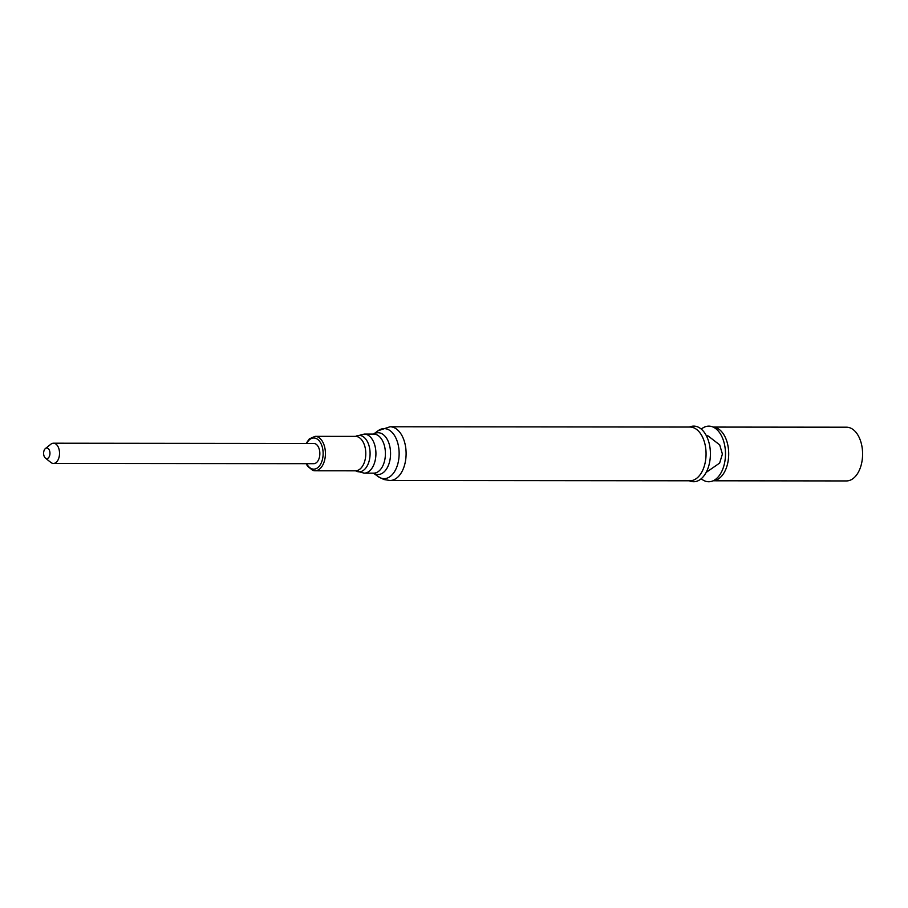 <?xml version="1.0" encoding="UTF-8"?>
<svg xmlns="http://www.w3.org/2000/svg" width="908" height="908" viewBox="0 0 908 908"><rect width="100%" height="100%" fill="white"/><g stroke="black" fill="none" stroke-linecap="round" stroke-linejoin="round"><path stroke-width="1.36" d="M701.237 478.743A27.819 16.696 -89.9 0 0 705.55 481.229A27.819 16.696 -89.9 0 0 714.029 480.343A27.819 16.696 -89.9 0 0 725.492 453.955A27.819 16.696 -89.9 0 0 714.074 427.543A27.819 16.696 -89.9 0 0 701.282 429.121M689.365 480.786A27.819 16.696 -89.9 0 0 690.466 481.217A27.819 16.696 -89.9 0 0 710.396 453.001A27.819 16.696 -89.9 0 0 689.41 427.055M45.4 458.086L50.825 462.433A10.113 6.072 -89.9 0 0 52.868 463.386A10.113 6.072 -89.9 0 0 53.459 463.432L313.771 463.682A10.113 6.072 -89.9 0 0 319.82 454.556A10.113 6.072 -89.9 0 0 314.962 443.649A10.113 6.072 -89.9 0 0 313.793 443.456L53.47 443.206A10.113 6.072 -89.9 0 0 50.848 444.205L45.411 448.541A5.289 3.178 -89.9 0 0 43.607 453.308A5.289 3.178 -89.9 0 0 45.4 458.086A5.289 3.178 -89.9 0 0 46.467 458.585A5.289 3.178 -89.9 0 0 49.906 452.388A5.289 3.178 -89.9 0 0 45.411 448.541M846.449 480.934A26.865 16.117 -89.9 0 0 862.6 454.079A26.865 16.117 -89.9 0 0 846.506 427.203L713.155 427.078A26.865 16.117 -89.9 0 1 728.704 453.955A26.865 16.117 -89.9 0 1 713.143 480.786L846.449 480.934M53.459 463.432A10.113 6.072 -89.9 0 0 59.531 453.33A10.113 6.072 -89.9 0 0 53.47 443.206M389.975 480.502L689.91 480.786A26.865 16.117 -89.9 0 0 706.061 453.932A26.865 16.117 -89.9 0 0 689.966 427.055L390.02 426.771A26.865 16.117 -89.9 0 1 406.114 453.648A26.865 16.117 -89.9 0 1 389.975 480.502L383.823 479.503L378.046 476.507A25.015 15.016 -89.9 0 0 381.201 478.175A25.015 15.016 -89.9 0 0 399.055 450.89A25.015 15.016 -89.9 0 0 378.08 430.744L390.02 426.771M373.54 473.159A20.895 12.542 -89.9 0 0 375.571 474.135A20.895 12.542 -89.9 0 0 390.519 451.878A20.895 12.542 -89.9 0 0 373.585 434.081M373.642 473.147L373.699 473.159A19.533 11.725 -89.9 0 0 385.412 453.637A19.533 11.725 -89.9 0 0 373.71 434.081L372.972 434.501M373.676 473.159L364.176 473.147A19.533 11.725 -89.9 0 0 375.923 453.625A19.533 11.725 -89.9 0 0 364.21 434.081L373.71 434.081M364.21 434.081L355.471 436.385A17.218 10.329 -89.9 0 1 365.788 453.614A17.218 10.329 -89.9 0 1 355.448 470.821L355.675 470.855A18.205 10.919 -89.9 0 0 357.037 471.468A18.205 10.919 -89.9 0 0 370.067 452.411A18.205 10.919 -89.9 0 0 355.675 436.373M313.067 470.457A17.218 10.329 -89.9 0 0 315.065 470.787A17.218 10.329 -89.9 0 0 325.416 453.58A17.218 10.329 -89.9 0 0 315.099 436.351L309.288 438.893L306.166 443.445M306.654 463.67A15.595 9.352 -89.9 0 0 311.955 468.857A15.595 9.352 -89.9 0 0 322.51 459.142A15.595 9.352 -89.9 0 0 318.572 440.164A15.595 9.352 -89.9 0 0 306.677 443.445M706.22 435.477L708.251 436.044L719.704 444.897L722.405 454.068L719.635 463.08L706.186 472.398M373.494 473.159L378.046 476.507M373.54 434.081L378.08 430.744M355.675 470.855L364.176 473.147M355.471 436.385L315.099 436.351M355.448 470.821L315.065 470.787L312.749 470.412L307.54 466.179L306.144 463.67"/></g></svg>
